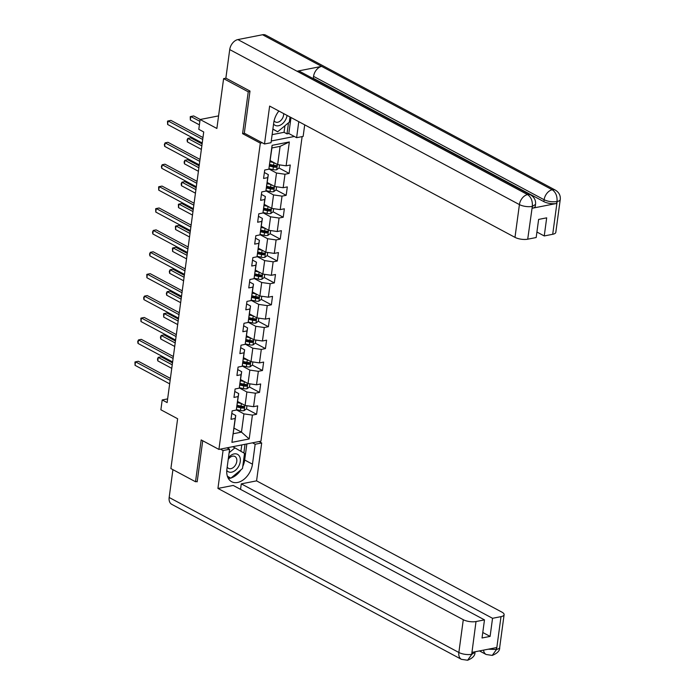 <?xml version="1.0" encoding="UTF-8"?>
<svg xmlns="http://www.w3.org/2000/svg" width="695" height="695" viewBox="0 0 695 695"><rect width="100%" height="100%" fill="white"/><g stroke="black" fill="none" stroke-linecap="round" stroke-linejoin="round"><path stroke-width="1.04" d="M249.948 91.488L248.245 91.818L242.59 133.649L260.321 143.144L218.916 449.413L260.946 441.169L302.125 136.611M248.245 91.818L223.608 78.639L225.927 78.188M218.916 449.413L201.176 439.918L195.521 481.748L197.224 481.418M195.521 481.748L170.892 468.569L177.625 418.738L160.875 409.781L162.204 399.955L167.13 402.587L203.722 131.972L198.796 129.331L200.117 119.505L216.875 128.471L223.608 78.639M260.321 143.144L262.232 142.762M271.276 140.989L294.333 136.472M270.207 160.632L277.635 164.602L280.102 146.358L271.927 147.957L268.852 169.206L264.708 170.023L263.57 178.441L267.714 177.625L265.89 191.099L261.746 191.916L260.608 200.334L264.752 199.526L262.936 213L258.783 213.808L257.645 222.235L261.798 221.418L259.973 234.893L255.83 235.709L254.683 244.127L258.835 243.32L257.011 256.794L252.867 257.602L251.729 266.029L255.873 265.212L254.049 278.686L249.905 279.503L248.767 287.921L252.911 287.113L251.095 300.588L246.942 301.395L245.804 309.822L249.948 309.006L248.132 322.48L243.98 323.297L242.842 331.715L246.994 330.907L245.17 344.381L241.026 345.189L239.888 353.616L244.032 352.799L242.208 366.274L238.064 367.09L236.926 375.509L241.069 374.692L239.245 388.175L235.101 388.983L233.963 397.41L238.107 396.593L236.291 410.067L232.139 410.884L231.001 419.302L235.153 418.486L231.921 442.35L249.192 438.962L241.469 432.134L243.936 413.881L236.335 409.824M268.852 169.206L272.084 145.342L289.346 141.954L286.123 165.818L290.267 165.01L289.129 173.429L278.999 168.008M249.192 438.962L252.415 415.106L256.568 414.29L257.706 405.871L253.562 406.679L255.378 393.205L259.53 392.397L260.668 383.97L256.516 384.787L258.34 371.312L262.484 370.496L263.622 362.078L259.478 362.886L261.303 349.411L265.447 348.603L266.585 340.176L262.441 340.993L264.265 327.519L268.409 326.702L269.547 318.284L265.403 319.092L267.219 305.618L271.371 304.81L272.51 296.383L268.357 297.199L270.181 283.725L274.325 282.908L275.472 274.49L271.319 275.298L273.144 261.824L277.288 261.016L278.426 252.589L274.282 253.406L276.106 239.931L280.25 239.115L281.388 230.697L277.244 231.513L279.06 218.03L283.213 217.222L284.351 208.795L280.207 209.612L282.022 196.138L286.175 195.321L287.313 186.903L283.16 187.72L284.985 174.245L289.129 173.429M265.89 191.099L268.322 174.627L264.369 172.516M268.904 168.963L276.497 173.02L274.681 186.495L267.254 182.524M268.322 174.627L267.714 177.625M284.985 174.245L276.497 173.02M283.16 187.72L274.681 186.495M262.936 213L265.36 196.52L261.407 194.409M265.942 190.856L273.535 194.921L271.719 208.396L264.291 204.417M265.36 196.52L264.752 199.526M282.022 196.138L273.535 194.921M280.207 209.612L271.719 208.396M259.973 234.893L262.397 218.421L258.444 216.31M262.979 212.748L270.581 216.814L268.757 230.288L261.329 226.318M262.397 218.421L261.798 221.418M279.06 218.03L270.581 216.814M277.244 231.513L268.757 230.288M257.011 256.794L259.435 240.314L255.491 238.203M260.026 234.649L267.618 238.715L265.794 252.189L258.366 248.211M259.435 240.314L258.835 243.32M276.106 239.931L267.618 238.715M274.282 253.406L265.794 252.189M254.049 278.686L256.472 262.215L252.528 260.104M257.063 256.542L264.656 260.608L262.832 274.082L255.412 270.112M256.472 262.215L255.873 265.212M273.144 261.824L264.656 260.608M271.319 275.298L262.832 274.082M251.095 300.588L253.519 284.107L249.566 281.996M254.101 278.443L261.694 282.509L259.878 295.983L252.45 292.004M253.519 284.107L252.911 287.113M270.181 283.725L261.694 282.509M268.357 297.199L259.878 295.983M248.132 322.48L250.556 306.009L246.603 303.897M251.138 300.336L258.74 304.401L256.915 317.876L249.488 313.905M250.556 306.009L249.948 309.006M267.219 305.618L258.74 304.401M265.403 319.092L256.915 317.876M245.17 344.381L247.594 327.901L243.65 325.79M248.176 322.237L255.777 326.303L253.953 339.777L246.525 335.798M247.594 327.901L246.994 330.907M264.265 327.519L255.777 326.303M262.441 340.993L253.953 339.777M242.208 366.274L244.631 349.802L240.687 347.682M245.222 344.129L252.815 348.195L250.991 361.669L243.563 357.699M244.631 349.802L244.032 352.799M261.303 349.411L252.815 348.195M259.478 362.886L250.991 361.669M239.245 388.175L241.678 371.695L237.725 369.584M242.26 366.03L249.853 370.096L248.028 383.57L240.609 379.592M241.678 371.695L241.069 374.692M258.34 371.312L249.853 370.096M256.516 384.787L248.028 383.57M236.291 410.067L238.715 393.596L234.762 391.476M239.297 387.923L246.89 391.989L245.074 405.463L237.647 401.493M238.715 393.596L238.107 396.593M255.378 393.205L246.89 391.989M253.562 406.679L245.074 405.463M231.921 442.35L235.753 415.488L231.8 413.377M234.041 428.155L241.469 432.134L233.285 433.732M235.753 415.488L235.153 418.486M252.415 415.106L243.936 413.881M218.569 115.891L200.117 119.505M167.634 398.887L162.204 399.955M289.346 141.954L280.102 146.358M271.927 147.957L272.084 145.342M286.123 165.818L277.635 164.602M256.568 414.29L246.438 408.868M242.876 406.966L241.504 406.228M259.53 392.397L249.392 386.976M245.839 385.073L244.466 384.335M262.484 370.496L252.355 365.075M248.801 363.172L247.429 362.434M265.447 348.603L255.317 343.182M251.764 341.28L250.382 340.541M268.409 326.702L258.279 321.281M254.718 319.379L253.345 318.64M271.371 304.81L261.242 299.389M257.68 297.486L256.307 296.748M274.325 282.908L264.196 277.487M260.642 275.585L259.27 274.855M277.288 261.016L267.158 255.595M263.605 253.692L262.224 252.954M280.25 239.115L270.12 233.694M266.567 231.791L265.186 231.061M283.213 217.222L273.083 211.801M269.521 209.899L268.148 209.16M286.175 195.321L276.037 189.9M272.483 187.998L271.111 187.268M275.446 166.105L274.073 165.367M242.59 133.649L244.492 133.275M170.397 378.401L138.366 361.261L135.525 361.817L170.136 380.339M135.047 365.327L134.952 362.017L135.525 361.817L135.047 365.327L169.667 383.849M238.984 402.205L237.594 401.901M241.313 403.456L237.49 402.613M246.96 405.732L246.543 408.79L244.084 410.641A4.014 1.433 -172.3 0 1 240.444 410.484L236.387 409.598M172.49 362.912L161.084 356.804L158.243 357.36L157.774 360.87L171.761 368.359M236.908 406.966L240.8 407.817A4.014 1.433 7.7 0 0 243.467 408.069L243.693 406.384A4.014 1.433 -172.3 0 1 241.035 406.141L237.134 405.281M243.467 408.069L242.051 407.313A2.05 0.73 -172.3 0 1 241.339 407.201L237.004 406.254M172.23 364.849L158.243 357.36L157.487 358.967L157.774 360.87M226.77 470.489A9.852 6.655 118.1 0 0 238.663 466.345A9.852 6.655 118.1 0 0 238.324 454.895A9.852 6.655 118.1 0 0 228.446 457.718M227.195 467.014A6.742 4.561 118.1 0 0 228.533 468.369A6.742 4.561 118.1 0 0 235.674 464.686A6.742 4.561 118.1 0 0 234.901 456.467A6.742 4.561 118.1 0 0 228.221 459.395M227.899 448.345L228.994 447.432M229.133 452.697L234.927 447.884L244.527 453.383L242.486 468.534L230.836 478.195L227.361 476.205M227.413 476.362L230.836 478.195M232.721 446.703L234.927 447.884M273.569 124.031A9.852 6.655 118.1 0 0 285.497 119.931A9.852 6.655 118.1 0 0 287.07 115.413M274.117 120.739A6.742 4.561 118.1 0 0 275.368 121.955A6.742 4.561 118.1 0 0 282.509 118.272A6.742 4.561 118.1 0 0 283.664 113.598M290.015 116.986L289.32 122.12L277.67 131.781L272.874 129.183M277.67 131.781L272.892 129.044M220.411 449.118L223.06 450.534L229.593 449.257L226.9 469.186A17.054 11.52 118.1 0 0 231.635 481.713A17.054 11.52 118.1 0 0 252.467 464.173L255.161 444.244L261.694 442.958L256.568 480.862L501.92 612.139A9.096 3.24 7.7 0 1 504.11 614.693A9.096 3.24 7.7 0 1 501.008 616.639L492.547 618.298L241.287 483.859L256.568 480.862M223.06 450.534L217.935 488.429L233.216 485.44L484.484 619.879L476.014 621.539L471.679 654.49M240.54 489.358L241.287 483.859M252.511 442.819L255.161 444.244M259.044 441.542L261.694 442.958M226.944 447.832L229.593 449.257M217.935 488.429L463.287 619.714A9.096 3.24 7.7 0 0 476.014 621.539M467.605 660.241L471.87 654.256L474.972 652.31C475.172 655.533 472.713 658.174 467.605 660.241L461.445 659.338L171.752 504.335A9.322 6.298 -61.9 0 1 169.163 497.481L172.925 469.664M484.484 619.879L482.035 637.984L490.097 636.403L492.547 618.298M488.185 649.208L496.299 649.469L496.551 647.575L472.122 652.362L471.87 654.256M196.607 481.539L197.172 481.835L202.723 440.752M490.097 636.403L482.773 632.485M228.36 478.481A17.054 11.52 118.1 0 0 230.644 478.099M231.131 477.952A17.054 11.52 118.1 0 0 240.965 469.785M242.746 466.553A17.054 11.52 118.1 0 0 244.675 460.012L252.467 464.173M246.855 443.931L244.675 460.012M243.858 452.992L245.031 444.287M227.604 476.909L230.167 477.839M240.913 451.316L241.782 444.93M483.538 650.12A9.322 6.298 -61.9 0 0 486.153 654.49L492.234 655.411L496.578 649.408L501.008 616.639M278.869 111.026A17.054 11.52 118.1 0 0 273.734 122.772L271.041 142.701L264.508 143.987L269.634 106.083L514.986 237.36L519.417 204.591L229.724 49.588L225.866 78.153L250 91.071L244.31 133.179L264.508 143.987M298.772 121.677L296.609 137.688L303.142 136.411L304.705 124.848M272.136 134.639L284.046 132.302L287 133.883L288.825 133.527L296.609 137.688M552.707 234.285L557.138 201.515A9.096 3.24 -172.3 0 0 560.24 199.569L555.809 232.347A9.096 3.24 -172.3 0 1 552.707 234.285L544.246 235.953L536.922 232.034M229.724 49.588A9.322 6.298 -61.9 0 1 237.881 39.58L297 71.22A9.322 6.298 -61.9 0 1 300.171 71.637L530.745 195.008A9.322 6.298 -61.9 0 0 527.566 194.583C531.058 197.006 532.648 200.864 532.344 206.172L527.714 239.193A9.096 3.24 -172.3 0 1 514.986 237.36M532.17 208.257L532.431 206.363L535.524 204.417L535.272 206.311A9.096 3.24 -172.3 0 1 532.17 208.257L556.599 203.461A9.096 3.24 -172.3 0 1 543.872 201.637L313.297 78.266L313.558 76.372A9.322 6.298 -61.9 0 1 321.655 66.381L262.536 34.75L237.881 39.58M262.536 34.75A9.322 6.298 -61.9 0 1 265.768 35.158L555.453 190.161A9.322 6.298 -61.9 0 0 552.221 189.752C555.722 192.185 557.329 196.033 557.051 201.315L556.599 203.461M543.872 201.637L544.124 199.743A9.322 6.298 -61.9 0 1 552.221 189.752L321.655 66.381L297 71.22L527.566 194.583A9.322 6.298 -61.9 0 0 519.417 204.591A9.096 3.24 7.7 0 0 532.144 206.415M544.246 235.953L546.687 217.839L538.625 219.42L536.175 237.534L527.714 239.193M313.297 78.266L312.759 78.379M290.988 117.507L288.825 133.527M287 133.883L288.503 122.798M284.046 132.302L284.933 125.76M313.558 76.372L544.124 199.743C547.955 201.541 552.204 202.149 556.851 201.567M173.359 356.509L141.32 339.36L138.479 339.924L173.098 358.446M138.01 343.426L137.723 341.523L138.479 339.924L138.01 343.426L172.621 361.947M176.322 334.608L144.282 317.467L141.441 318.023L176.061 336.545M140.972 321.533L140.868 318.223L141.441 318.023L140.972 321.533L175.583 340.055M241.938 380.304L240.548 380M244.275 381.555L240.453 380.712M249.913 383.84L249.505 386.889L247.038 388.74A4.014 1.433 -172.3 0 1 243.406 388.592L239.341 387.697M175.453 341.01L164.046 334.912L161.205 335.468L160.727 338.978L174.723 346.458M239.862 385.065L243.763 385.925A4.014 1.433 7.7 0 0 246.43 386.177L246.656 384.491A4.014 1.433 -172.3 0 1 243.988 384.239L240.096 383.379M246.43 386.177L245.014 385.412A2.05 0.73 -172.3 0 1 244.292 385.308L239.966 384.352M175.192 342.948L161.205 335.468L160.441 337.066L160.727 338.978M244.901 358.411L243.511 358.107M247.238 359.663L243.415 358.82M252.876 361.939L252.467 364.997L250 366.847A4.014 1.433 -172.3 0 1 246.36 366.699L242.303 365.805M178.415 319.118L167.009 313.011L164.168 313.567L163.69 317.076L177.677 324.565M242.824 363.172L246.725 364.032A4.014 1.433 7.7 0 0 249.392 364.276L249.618 362.59A4.014 1.433 -172.3 0 1 246.951 362.347L243.05 361.487M249.392 364.276L247.967 363.52A2.05 0.73 -172.3 0 1 247.255 363.407L242.92 362.46M178.155 321.055L164.168 313.567L163.594 313.766L163.69 317.076M179.284 312.715L147.244 295.575L144.404 296.131L179.023 314.653M143.926 299.641L143.639 297.729L144.404 296.131L143.926 299.641L178.546 318.162M182.238 290.814L150.207 273.674L147.366 274.23L181.977 292.751M146.888 277.739L146.793 274.429L147.366 274.23L146.888 277.739L181.508 296.261M185.2 268.922L153.169 251.781L150.328 252.337L184.94 270.859M149.851 255.847L149.564 253.936L150.328 252.337L149.851 255.847L184.47 274.369M247.863 336.519L246.473 336.206M250.2 337.761L246.378 336.919M255.838 340.046L255.421 343.095L252.963 344.946A4.014 1.433 -172.3 0 1 249.323 344.798L245.266 343.903M181.378 297.217L169.971 291.118L167.13 291.674L166.652 295.184L180.639 302.664M245.787 341.271L249.687 342.131A4.014 1.433 7.7 0 0 252.346 342.383L252.58 340.698A4.014 1.433 -172.3 0 1 249.913 340.446L246.013 339.586M252.346 342.383L250.93 341.627A2.05 0.73 -172.3 0 1 250.217 341.514L245.882 340.559M181.117 299.154L167.13 291.674L166.366 293.273L166.652 295.184M250.826 314.618L249.436 314.314M253.162 315.869L249.34 315.026M258.801 318.145L258.384 321.203L255.925 323.053A4.014 1.433 -172.3 0 1 252.285 322.906L248.228 322.011M184.34 275.324L172.925 269.217L170.084 269.773L169.615 273.283L183.602 280.771M248.749 319.379L252.641 320.239A4.014 1.433 7.7 0 0 255.308 320.482L255.534 318.805A4.014 1.433 -172.3 0 1 252.876 318.553L248.975 317.693M255.308 320.482L253.892 319.726A2.05 0.73 -172.3 0 1 253.18 319.613L248.845 318.666M184.071 277.262L170.084 269.773L169.328 271.38L169.615 273.283M253.788 292.725L252.389 292.413M256.116 293.968L252.294 293.134M261.763 296.252L261.346 299.302L258.887 301.152A4.014 1.433 -172.3 0 1 255.247 301.005L251.182 300.11M187.294 253.423L175.887 247.324L173.046 247.88L172.577 251.39L186.564 258.87M251.712 297.477L255.604 298.337A4.014 1.433 7.7 0 0 258.271 298.589L258.497 296.904A4.014 1.433 -172.3 0 1 255.83 296.652L251.938 295.801M258.271 298.589L256.855 297.834A2.05 0.73 -172.3 0 1 256.134 297.721L251.807 296.765M187.033 255.36L173.046 247.88L172.473 248.08L172.577 251.39M188.163 247.02L156.123 229.88L153.282 230.436L187.902 248.958M152.813 233.946L152.526 232.043L153.282 230.436L152.813 233.946L187.424 252.467M256.742 270.824L255.352 270.52M259.079 272.075L255.256 271.232M264.717 274.351L264.309 277.409L261.841 279.26A4.014 1.433 -172.3 0 1 258.201 279.112L254.144 278.217M190.256 231.531L178.85 225.423L176.009 225.979L175.531 229.489L189.518 236.978M254.665 275.585L258.566 276.445A4.014 1.433 7.7 0 0 261.233 276.697L261.459 275.012A4.014 1.433 -172.3 0 1 258.792 274.76L254.9 273.899M261.233 276.697L259.817 275.932A2.05 0.73 -172.3 0 1 259.096 275.828L254.77 274.873M189.996 233.468L176.009 225.979L175.435 226.179L175.531 229.489M191.125 225.128L159.085 207.987L156.245 208.543L190.864 227.065M155.776 212.053L155.671 208.743L156.245 208.543L155.776 212.053L190.387 230.575M259.704 248.932L258.314 248.619M262.041 250.183L258.219 249.34M267.679 252.459L267.271 255.508L264.804 257.358A4.014 1.433 -172.3 0 1 261.164 257.211L257.107 256.316M193.219 209.629L181.812 203.531L178.971 204.087L178.493 207.597L192.48 215.076M257.628 253.684L261.529 254.544A4.014 1.433 7.7 0 0 264.196 254.796L264.421 253.11A4.014 1.433 -172.3 0 1 261.754 252.858L257.854 252.007M264.196 254.796L262.771 254.04A2.05 0.73 -172.3 0 1 262.058 253.927L257.723 252.971M192.958 211.567L178.971 204.087L178.398 204.287L178.493 207.597M194.087 203.227L162.048 186.086L159.207 186.642L193.818 205.164M158.729 190.152L158.634 186.842L159.207 186.642L158.729 190.152L193.349 208.674M262.667 227.03L261.277 226.726M265.004 228.281L261.181 227.439M270.642 230.558L270.225 233.616L267.766 235.466A4.014 1.433 -172.3 0 1 264.126 235.318L260.069 234.423M196.181 187.737L184.766 181.63L181.925 182.186L181.456 185.695L195.443 193.184M260.59 231.791L264.491 232.651A4.014 1.433 7.7 0 0 267.149 232.903L267.384 231.218A4.014 1.433 -172.3 0 1 264.717 230.966L260.816 230.106M267.149 232.903L265.733 232.139A2.05 0.73 -172.3 0 1 265.021 232.034L260.686 231.079M195.921 189.674L181.925 182.186L181.169 183.793L181.456 185.695M197.041 181.334L165.01 164.194L162.17 164.75L196.781 183.272M161.692 168.26L161.405 166.348L162.17 164.75L161.692 168.26L196.311 186.781M265.629 205.138L264.239 204.834M267.957 206.389L264.135 205.546M273.604 208.665L273.187 211.723L270.729 213.565A4.014 1.433 -172.3 0 1 267.089 213.417L263.031 212.522M199.144 165.844L187.728 159.737L184.887 160.293L184.418 163.803L198.405 171.283M263.553 209.899L267.445 210.75A4.014 1.433 7.7 0 0 270.112 211.002L270.338 209.317A4.014 1.433 -172.3 0 1 267.679 209.065L263.779 208.213M270.112 211.002L268.696 210.246A2.05 0.73 -172.3 0 1 267.983 210.133L263.648 209.178M198.874 167.773L184.887 160.293L184.132 161.9L184.418 163.803M200.004 159.433L167.964 142.293L165.123 142.849L199.743 161.37M164.654 146.358L164.368 144.456L165.123 142.849L164.654 146.358L199.265 164.88M268.583 183.237L267.193 182.933M270.92 184.488L267.097 183.645M276.558 186.773L276.15 189.822L273.682 191.672A4.014 1.433 -172.3 0 1 270.051 191.525L265.985 190.63M202.097 143.943L190.691 137.836L187.85 138.401L187.372 141.902L201.368 149.39M266.515 187.998L270.407 188.858A4.014 1.433 7.7 0 0 273.074 189.109L273.3 187.424A4.014 1.433 -172.3 0 1 270.633 187.172L266.741 186.312M273.074 189.109L271.658 188.345A2.05 0.73 -172.3 0 1 270.937 188.241L266.611 187.285M201.837 145.88L187.85 138.401L187.085 139.999L187.372 141.902M202.966 137.541L170.927 120.4L168.086 120.956L202.705 139.478M167.617 124.466L167.512 121.156L168.086 120.956L167.617 124.466L202.228 142.988M271.545 161.344L270.155 161.04M273.882 162.595L270.06 161.753M279.52 164.871L279.112 167.929L276.645 169.771A4.014 1.433 -172.3 0 1 273.005 169.623L268.948 168.737M200.264 119.479L193.653 115.943L190.812 116.499L190.334 120.009L199.396 124.857M269.469 166.105L273.37 166.956A4.014 1.433 7.7 0 0 276.037 167.208L276.262 165.523A4.014 1.433 -172.3 0 1 273.595 165.28L269.703 164.42M276.037 167.208L274.621 166.452A2.05 0.73 -172.3 0 1 273.899 166.34L269.564 165.384M199.873 121.347L190.812 116.499L190.239 116.699L190.334 120.009M244.145 410.589L244.848 405.35M241.035 406.141L241.391 403.491M240.444 410.484L240.8 407.817M169.163 497.481L458.856 652.483L463.287 619.714M461.445 659.338A9.322 6.298 -61.9 0 1 458.856 652.483A9.096 3.24 7.7 0 0 471.584 654.308M504.11 614.693L499.679 647.462A9.096 3.24 -172.3 0 1 496.578 649.408M247.107 388.696L247.811 383.449M243.988 384.239L244.345 381.598M243.406 388.592L243.763 385.925M250.061 366.795L250.773 361.556M246.951 362.347L247.307 359.697M246.36 366.699L246.725 364.032M253.023 344.902L253.736 339.655M249.913 340.446L250.269 337.805M249.323 344.798L249.687 342.131M255.986 323.001L256.698 317.763M252.876 318.553L253.232 315.904M252.285 322.906L252.641 320.239M258.948 301.109L259.652 295.862M255.83 296.652L256.194 294.011M255.247 301.005L255.604 298.337M261.911 279.208L262.614 273.969M258.792 274.76L259.148 272.11M258.201 279.112L258.566 276.445M264.865 257.315L265.577 252.068M261.754 252.858L262.111 250.217M261.164 257.211L261.529 254.544M267.827 235.423L268.539 230.175M264.717 230.966L265.073 228.316M264.126 235.318L264.491 232.651M270.789 213.521L271.493 208.274M267.679 209.065L268.035 206.424M267.089 213.417L267.445 210.75M273.752 191.629L274.456 186.382M270.633 187.172L270.998 184.531M270.051 191.525L270.407 188.858M276.706 169.728L277.418 164.48M273.595 165.28L273.952 162.63M273.005 169.623L273.37 166.956M486.153 654.49L479.48 650.92M474.972 652.31L475.041 651.788M499.679 647.462C499.931 650.659 497.446 653.3 492.234 655.411M560.24 199.569C560.674 195.59 559.075 192.454 555.453 190.161M535.524 204.417C535.958 200.438 534.359 197.302 530.745 195.008"/></g></svg>
